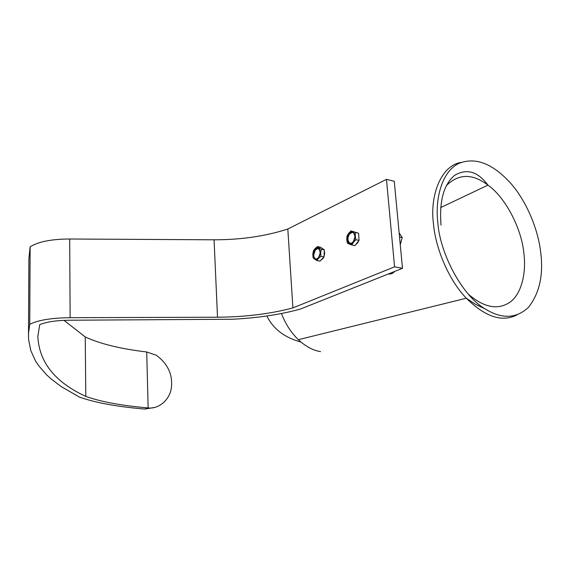 <?xml version="1.0" encoding="UTF-8"?>
<svg xmlns="http://www.w3.org/2000/svg" width="570" height="570" viewBox="0 0 570 570"><rect width="100%" height="100%" fill="white"/><g stroke="black" fill="none" stroke-linecap="round" stroke-linejoin="round"><path stroke-width="0.85" d="M146.711 351.975L156.28 355.238C167.758 363.745 172.803 374.476 171.406 387.429C170.102 399.741 158.588 409.338 148.136 407.921C121.852 405.69 101.075 401.85 85.806 396.399C55.069 382.242 39.081 362.235 37.841 336.378L39.736 324.651C46.398 321.908 56.002 320.44 68.557 320.233L232.161 319.257C257.405 318.024 280.169 314.626 300.44 309.054L402.491 268.32L394.262 181.26L386.474 179.351L287.814 229.012C265.727 236.201 241.146 239.792 214.071 239.799L69.69 239.008C51.564 239.072 38.375 241.673 30.132 246.81L28.906 258.253L28.5 333.571L28.585 339.456L30.78 350.557L35.418 360.781L38.56 365.577L46.341 374.561L50.908 378.765L61.254 386.61L79.365 397.069C95.482 402.762 117.292 406.752 144.809 409.06L148.136 407.921L146.711 351.975C120.783 348.918 100.291 343.917 85.236 336.963L64.011 320.34M402.491 268.32L394.568 266.824L386.474 179.351M394.568 266.824L292.909 307.914L287.814 229.012M292.909 307.914C270.266 313.899 245.136 317.006 217.512 317.219L70.124 317.697L69.69 239.008M70.124 317.697C51.614 317.889 38.147 320.098 29.74 324.316L30.132 246.81M29.74 324.316L28.5 333.571M85.806 396.399L85.236 336.963M154.826 407.4L144.809 409.06M437.838 222.656C434.646 196.536 443.196 169.86 459.612 163.106C475.936 157.028 492.979 163.775 510.749 183.348C526.794 201.474 538.023 229.667 540.567 251.306C543.723 274.455 539.655 293.165 528.369 307.458C516.071 318.78 501.6 319.228 484.956 308.798C461.7 295.281 439.826 252.809 437.838 222.656M399.135 232.838L402.228 237.583L400.268 244.772M281.473 313.521C285.399 323.838 291.021 332.567 298.338 339.692L300.953 342.043C307.757 347.536 314.291 350.721 320.547 351.597M388.384 273.956C390.806 274.327 392.901 273.493 394.675 271.441M399.534 237.02L402.228 237.583M356.193 232.353L357.44 232.838M358.665 234.334L359.007 239.892M358.751 240.725L357.454 243.119L355.737 244.601M349.004 233.857C345.021 238.773 349.36 246.824 353.25 241.609L353.272 241.58C357.283 236.643 352.93 228.599 349.061 233.778L349.004 233.857M352.595 232.261L349.51 233.957C347.237 238.224 347.472 241.324 350.215 243.255M350.999 230.907L358.601 233.294L350.999 230.907L348.548 233.458L346.973 236.172L346.745 239.592L347.379 243.191L349.161 244.003L351.833 245L353.429 242.279L355.908 239.728L355.253 236.094L355.481 232.645M358.601 233.294L359.036 240.355L355.908 239.728M359.036 240.355L354.953 245.62L351.833 245M346.745 239.592L349.082 232.838L351.59 231.513L353.849 232.389L355.253 236.094L352.887 242.891L351.013 244.081L349.161 244.003L346.745 239.592M357.454 243.119L356.991 242.991M324.287 250.672L324.658 253.479L324.059 256.479M323.76 257.184L322.827 258.702L320.86 260.191M320.148 253.066C319.606 248.42 317.853 247.344 314.889 249.824L313.265 254.427C313.785 259.072 315.545 260.148 318.544 257.647L320.148 253.066M318.003 248.506L315.381 249.924L313.764 254.519C313.714 256.863 314.433 258.388 315.923 259.086M317.44 246.603L320.504 247.195L324.323 249.888L324.038 256.892L319.934 261.145L316.87 260.583L318.48 258.381L320.967 256.322L320.682 252.724L321.252 249.297L317.44 246.603L314.982 248.67L313.386 250.886L312.816 254.284L313.094 257.847L316.87 260.583M324.038 256.892L320.967 256.322M324.323 249.888L321.252 249.297M318.915 247.864L320.682 252.724L318.48 258.381L317.077 259.386L315.317 259.514L314.547 259.129L312.816 254.284L314.982 248.67L316.977 247.458L318.915 247.864M321.957 248.221L323.667 249.425M217.512 317.219L214.071 239.799M517.097 314.832C502.234 322.542 485.305 317.013 466.324 298.231C448.312 279.599 435.48 247.601 433.499 224.067C429.502 194.456 441.736 164.901 461.408 162.386M468.49 294.305C484.229 307.764 498.151 310.337 510.25 302.014C522.063 293.222 526.481 271.626 523.773 252.403C521.529 229.283 506.003 197.847 487.963 185.143C472.551 173.401 458.679 173.551 446.36 185.585M440.703 207.558L487.963 185.143C477.817 171.463 466.702 168.2 454.618 175.346C443.667 184.566 439.142 201.153 441.023 225.1M298.338 339.692L466.324 298.231L475.558 304.352L484.956 308.798M266.838 315.994C273.208 328.926 284.58 337.604 300.953 342.043M349.061 233.778L349.567 233.878M322.827 258.702L322.378 258.616M314.889 249.824L315.381 249.924"/></g></svg>

